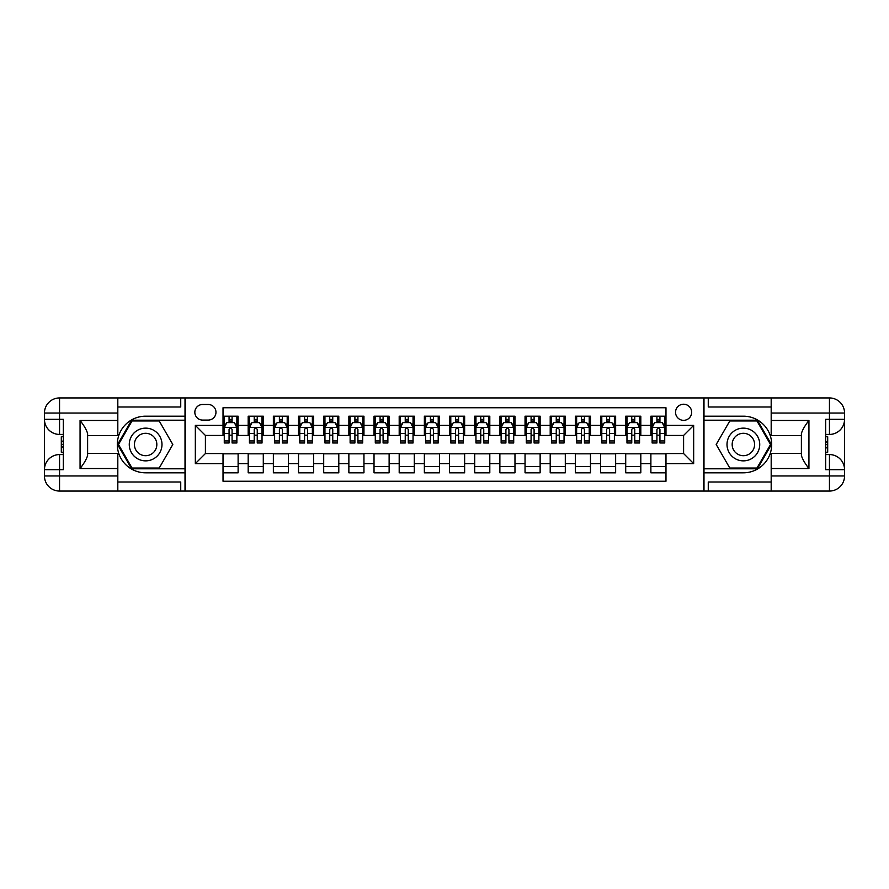 <?xml version="1.0" encoding="UTF-8"?>
<svg xmlns="http://www.w3.org/2000/svg" width="889" height="889" viewBox="0 0 889 889"><rect width="100%" height="100%" fill="white"/><g stroke="black" fill="none" stroke-linecap="round" stroke-linejoin="round"><path stroke-width="1.33" d="M683.597 404.228A8.057 8.057 0 0 0 675.54 412.285A8.057 8.057 0 0 0 683.597 420.341A8.057 8.057 0 0 0 691.653 412.285A8.057 8.057 0 0 0 683.597 404.228M117.815 482.005L180.734 482.005L180.734 491.061L771.185 491.061L771.185 475.959L829.448 475.959L829.448 469.67L825.67 469.67L825.67 419.33L829.448 419.33L829.448 413.041L771.185 413.041L771.185 420.464L808.934 420.464L808.934 468.536C804.912 463.369 802.389 459.002 801.389 455.457L801.389 433.543C802.389 429.998 804.912 425.631 808.934 420.464M665.983 416.185L650.881 416.185L650.881 425.375L640.813 425.375L640.813 435.443L650.881 435.443L650.881 425.375M640.813 425.375L640.813 416.185L625.712 416.185L625.712 425.375L615.644 425.375L615.644 435.443L625.712 435.443L625.712 425.375M615.644 425.375L615.644 416.185L600.542 416.185L600.542 425.375L590.474 425.375L590.474 435.443L600.542 435.443L600.542 425.375M590.474 425.375L590.474 416.185L575.372 416.185L575.372 425.375L565.304 425.375L565.304 435.443L575.372 435.443L575.372 425.375M565.304 425.375L565.304 416.185L550.202 416.185L550.202 425.375L540.134 425.375L540.134 435.443L550.202 435.443L550.202 425.375M540.134 425.375L540.134 416.185L525.043 416.185L525.043 425.375L514.975 425.375L514.975 435.443L525.043 435.443L525.043 425.375M514.975 425.375L514.975 416.185L499.874 416.185L499.874 425.375L489.806 425.375L489.806 435.443L499.874 435.443L499.874 425.375M489.806 425.375L489.806 416.185L474.704 416.185L474.704 425.375L464.636 425.375L464.636 435.443L474.704 435.443L474.704 425.375M464.636 425.375L464.636 416.185L449.534 416.185L449.534 425.375L439.466 425.375L439.466 435.443L449.534 435.443L449.534 425.375M439.466 425.375L439.466 416.185L424.364 416.185L424.364 425.375L414.296 425.375L414.296 435.443L424.364 435.443L424.364 425.375M414.296 425.375L414.296 416.185L399.194 416.185L399.194 425.375L389.126 425.375L389.126 435.443L399.194 435.443L399.194 425.375M389.126 425.375L389.126 416.185L374.025 416.185L374.025 425.375L363.957 425.375L363.957 435.443L374.025 435.443L374.025 425.375M363.957 425.375L363.957 416.185L348.866 416.185L348.866 425.375L338.798 425.375L338.798 435.443L348.866 435.443L348.866 425.375M338.798 425.375L338.798 416.185L323.696 416.185L323.696 425.375L313.628 425.375L313.628 435.443L323.696 435.443L323.696 425.375M313.628 425.375L313.628 416.185L298.526 416.185L298.526 425.375L288.458 425.375L288.458 435.443L298.526 435.443L298.526 425.375M288.458 425.375L288.458 416.185L273.356 416.185L273.356 425.375L263.288 425.375L263.288 435.443L273.356 435.443L273.356 425.375M263.288 425.375L263.288 416.185L248.187 416.185L248.187 435.443L238.119 435.443L238.119 416.185L223.017 416.185M223.017 472.815L238.119 472.815L238.119 453.557L248.187 453.557L248.187 472.815L263.288 472.815L263.288 453.557L273.356 453.557L273.356 463.625L263.288 463.625M273.356 463.625L273.356 472.815L288.458 472.815L288.458 453.557L298.526 453.557L298.526 463.625L288.458 463.625M298.526 463.625L298.526 472.815L313.628 472.815L313.628 453.557L323.696 453.557L323.696 463.625L313.628 463.625M323.696 463.625L323.696 472.815L338.798 472.815L338.798 453.557L348.866 453.557L348.866 463.625L338.798 463.625M348.866 463.625L348.866 472.815L363.957 472.815L363.957 453.557L374.025 453.557L374.025 463.625L363.957 463.625M374.025 463.625L374.025 472.815L389.126 472.815L389.126 453.557L399.194 453.557L399.194 463.625L389.126 463.625M399.194 463.625L399.194 472.815L414.296 472.815L414.296 453.557L424.364 453.557L424.364 463.625L414.296 463.625M424.364 463.625L424.364 472.815L439.466 472.815L439.466 453.557L449.534 453.557L449.534 463.625L439.466 463.625M449.534 463.625L449.534 472.815L464.636 472.815L464.636 453.557L474.704 453.557L474.704 463.625L464.636 463.625M474.704 463.625L474.704 472.815L489.806 472.815L489.806 453.557L499.874 453.557L499.874 463.625L489.806 463.625M499.874 463.625L499.874 472.815L514.975 472.815L514.975 453.557L525.043 453.557L525.043 463.625L514.975 463.625M525.043 463.625L525.043 472.815L540.134 472.815L540.134 453.557L550.202 453.557L550.202 463.625L540.134 463.625M550.202 463.625L550.202 472.815L565.304 472.815L565.304 453.557L575.372 453.557L575.372 463.625L565.304 463.625M575.372 463.625L575.372 472.815L590.474 472.815L590.474 453.557L600.542 453.557L600.542 463.625L590.474 463.625M600.542 463.625L600.542 472.815L615.644 472.815L615.644 453.557L625.712 453.557L625.712 463.625L615.644 463.625M625.712 463.625L625.712 472.815L640.813 472.815L640.813 453.557L650.881 453.557L650.881 463.625L640.813 463.625M202.636 420.086L208.17 420.086A7.801 7.801 0 0 0 215.971 412.285A7.801 7.801 0 0 0 208.17 404.484L202.636 404.484A7.801 7.801 0 0 0 194.835 412.285A7.801 7.801 0 0 0 202.636 420.086M771.185 406.995L708.266 406.995L708.266 397.939L703.732 397.939L703.732 491.061M703.732 397.939L117.815 397.939L117.815 413.041L59.552 413.041L59.552 419.33L63.33 419.33L63.33 469.67L59.552 469.67L59.552 475.959L117.815 475.959L117.815 468.536L80.066 468.536L80.066 420.464C84.088 425.631 86.611 429.998 87.611 433.543L87.611 455.457C86.611 459.002 84.088 463.369 80.066 468.536M185.268 491.061L185.268 397.939M665.983 425.375L665.983 407.751L223.017 407.751L223.017 435.443L205.403 435.443L205.403 453.557L223.017 453.557L223.017 481.249L665.983 481.249L665.983 453.557L683.597 453.557L683.597 435.443L665.983 435.443L665.983 425.375L693.664 425.375L693.664 463.625L665.983 463.625M223.017 463.625L195.336 463.625L195.336 425.375L223.017 425.375M650.881 463.625L650.881 472.815L665.983 472.815M223.017 422.475L224.272 422.475M229.062 422.475L232.085 422.475M236.863 422.475L238.119 422.475M223.017 435.188L224.272 435.188M229.062 435.188L232.085 435.188M236.863 435.188L238.119 435.188M223.017 453.812L238.119 453.812M223.017 466.525L238.119 466.525M248.187 435.188L249.442 435.188M254.232 435.188L257.243 435.188M262.033 435.188L263.288 435.188M248.187 422.475L249.442 422.475M254.232 422.475L257.243 422.475M262.033 422.475L263.288 422.475M248.187 453.812L263.288 453.812M248.187 466.525L263.288 466.525M273.356 453.812L288.458 453.812M273.356 466.525L288.458 466.525M273.356 422.475L274.612 422.475M279.39 422.475L282.413 422.475M287.203 422.475L288.458 422.475M273.356 435.188L274.612 435.188M279.39 435.188L282.413 435.188M287.203 435.188L288.458 435.188M298.526 453.812L313.628 453.812M298.526 466.525L313.628 466.525M298.526 422.475L299.782 422.475M304.56 422.475L307.583 422.475M312.361 422.475L313.628 422.475M298.526 435.188L299.782 435.188M304.56 435.188L307.583 435.188M312.361 435.188L313.628 435.188M323.696 453.812L338.798 453.812M323.696 466.525L338.798 466.525M323.696 422.475L324.952 422.475M329.73 422.475L332.753 422.475M337.531 422.475L338.798 422.475M323.696 435.188L324.952 435.188M329.73 435.188L332.753 435.188M337.531 435.188L338.798 435.188M348.866 453.812L363.957 453.812M348.866 466.525L363.957 466.525M348.866 422.475L350.122 422.475M354.9 422.475L357.923 422.475M362.701 422.475L363.957 422.475M348.866 435.188L350.122 435.188M354.9 435.188L357.923 435.188M362.701 435.188L363.957 435.188M374.025 453.812L389.126 453.812M374.025 466.525L389.126 466.525M374.025 422.475L375.291 422.475M380.07 422.475L383.092 422.475M387.871 422.475L389.126 422.475M374.025 435.188L375.291 435.188M380.07 435.188L383.092 435.188M387.871 435.188L389.126 435.188M399.194 453.812L414.296 453.812M399.194 466.525L414.296 466.525M399.194 422.475L400.45 422.475M405.24 422.475L408.262 422.475M413.041 422.475L414.296 422.475M399.194 435.188L400.45 435.188M405.24 435.188L408.262 435.188M413.041 435.188L414.296 435.188M424.364 453.812L439.466 453.812M424.364 466.525L439.466 466.525M424.364 422.475L425.62 422.475M430.409 422.475L433.421 422.475M438.21 422.475L439.466 422.475M424.364 435.188L425.62 435.188M430.409 435.188L433.421 435.188M438.21 435.188L439.466 435.188M449.534 453.812L464.636 453.812M449.534 466.525L464.636 466.525M449.534 422.475L450.79 422.475M455.579 422.475L458.591 422.475M463.38 422.475L464.636 422.475M449.534 435.188L450.79 435.188M455.579 435.188L458.591 435.188M463.38 435.188L464.636 435.188M474.704 453.812L489.806 453.812M474.704 466.525L489.806 466.525M474.704 422.475L475.959 422.475M480.738 422.475L483.76 422.475M488.55 422.475L489.806 422.475M474.704 435.188L475.959 435.188M480.738 435.188L483.76 435.188M488.55 435.188L489.806 435.188M499.874 453.812L514.975 453.812M499.874 466.525L514.975 466.525M499.874 422.475L501.129 422.475M505.908 422.475L508.93 422.475M513.709 422.475L514.975 422.475M499.874 435.188L501.129 435.188M505.908 435.188L508.93 435.188M513.709 435.188L514.975 435.188M525.043 453.812L540.134 453.812M525.043 466.525L540.134 466.525M525.043 422.475L526.299 422.475M531.077 422.475L534.1 422.475M538.878 422.475L540.134 422.475M525.043 435.188L526.299 435.188M531.077 435.188L534.1 435.188M538.878 435.188L540.134 435.188M550.202 453.812L565.304 453.812M550.202 466.525L565.304 466.525M550.202 422.475L551.469 422.475M556.247 422.475L559.27 422.475M564.048 422.475L565.304 422.475M550.202 435.188L551.469 435.188M556.247 435.188L559.27 435.188M564.048 435.188L565.304 435.188M575.372 453.812L590.474 453.812M575.372 466.525L590.474 466.525M575.372 422.475L576.639 422.475M581.417 422.475L584.44 422.475M589.218 422.475L590.474 422.475M575.372 435.188L576.639 435.188M581.417 435.188L584.44 435.188M589.218 435.188L590.474 435.188M600.542 453.812L615.644 453.812M600.542 466.525L615.644 466.525M600.542 422.475L601.797 422.475M606.587 422.475L609.61 422.475M614.388 422.475L615.644 422.475M600.542 435.188L601.797 435.188M606.587 435.188L609.61 435.188M614.388 435.188L615.644 435.188M625.712 453.812L640.813 453.812M625.712 466.525L640.813 466.525M625.712 422.475L626.967 422.475M631.757 422.475L634.768 422.475M639.558 422.475L640.813 422.475M625.712 435.188L626.967 435.188M631.757 435.188L634.768 435.188M639.558 435.188L640.813 435.188M650.881 453.812L665.983 453.812M650.881 466.525L665.983 466.525M650.881 422.475L652.137 422.475M656.915 422.475L659.938 422.475M664.728 422.475L665.983 422.475M650.881 435.188L652.137 435.188M656.915 435.188L659.938 435.188M664.728 435.188L665.983 435.188M205.403 435.443L195.336 425.375M205.403 453.557L195.336 463.625M693.664 425.375L683.597 435.443M693.664 463.625L683.597 453.557M232.085 419.452L229.062 419.452M236.863 440.944L232.085 440.944L232.085 442.989L236.863 442.989L236.863 427.642L234.34 422.608L226.795 422.608L224.272 427.642L224.272 442.989L229.062 442.989L229.062 440.944L224.272 440.944M224.272 427.642L224.272 416.185M236.863 427.642L236.863 416.185M229.062 422.608L229.062 416.185M232.085 416.185L232.085 422.608M232.085 440.944L232.085 429.52C231.073 427.587 230.062 427.587 229.062 429.52L229.062 440.944M153.808 430.332A16.358 16.358 0 0 0 131.461 436.321A16.358 16.358 0 0 0 137.451 458.668A16.358 16.358 0 0 0 159.798 452.679A16.358 16.358 0 0 0 153.808 430.332M151.23 434.799A11.201 11.201 0 0 0 135.928 438.899A11.201 11.201 0 0 0 140.029 454.201A11.201 11.201 0 0 0 155.331 450.101A11.201 11.201 0 0 0 151.23 434.799M159.209 468.036L132.039 468.036L118.459 444.5L132.039 420.964L159.209 420.964L172.799 444.5L159.209 468.036M751.549 430.332A16.358 16.358 0 0 0 729.202 436.321A16.358 16.358 0 0 0 735.192 458.668A16.358 16.358 0 0 0 757.539 452.679A16.358 16.358 0 0 0 751.549 430.332M748.971 434.799A11.201 11.201 0 0 0 733.669 438.899A11.201 11.201 0 0 0 737.77 454.201A11.201 11.201 0 0 0 753.072 450.101A11.201 11.201 0 0 0 748.971 434.799M756.961 468.036L729.791 468.036L716.201 444.5L729.791 420.964L756.961 420.964L770.541 444.5L756.961 468.036M185.012 397.939L185.012 416.185L145.629 416.185A28.315 28.315 0 0 0 117.315 444.5A28.315 28.315 0 0 0 145.629 472.815L185.012 472.815L185.012 491.061M80.066 420.464L117.815 420.464L117.815 413.041M117.815 420.464L117.815 435.566L87.611 435.566M117.815 475.959L117.815 491.061L59.552 491.061A15.102 15.102 0 0 1 44.45 475.959L44.45 413.041A15.102 15.102 0 0 1 59.552 397.939L117.815 397.939M185.012 416.185L185.012 420.208L131.605 420.208L117.581 444.5L131.605 468.792L185.012 468.792L185.012 420.208M185.012 468.792L185.012 472.815M87.611 453.434L117.815 453.434L117.815 468.536M180.734 491.061L117.815 491.061M44.45 469.67A15.102 15.102 0 0 1 59.552 454.568A15.102 15.102 0 0 0 44.45 469.67L59.552 469.67L59.552 454.568L63.33 454.568M63.33 434.432L59.552 434.432L59.552 419.33L44.45 419.33A15.102 15.102 0 0 0 59.552 434.432A15.102 15.102 0 0 1 44.45 419.33M180.734 397.939L180.734 406.995L117.815 406.995M63.33 436.755L61.308 436.755L61.308 446.723L63.33 446.723M61.308 444.378L63.33 444.378M61.308 441.6L63.33 441.6M61.308 441.144L63.33 441.144M61.308 446.723L61.308 452.245L63.33 452.245M61.308 447.211L63.33 447.211M703.988 491.061L703.988 472.815L743.371 472.815A28.315 28.315 0 0 0 771.685 444.5A28.315 28.315 0 0 0 743.371 416.185L703.988 416.185L703.988 397.939M808.934 468.536L771.185 468.536L771.185 475.959M771.185 468.536L771.185 453.434L801.389 453.434M771.185 413.041L771.185 397.939L829.448 397.939A15.102 15.102 0 0 1 844.55 413.041L844.55 475.959A15.102 15.102 0 0 1 829.448 491.061L771.185 491.061M703.988 472.815L703.988 468.792L757.395 468.792L771.419 444.5L757.395 420.208L703.988 420.208L703.988 468.792M703.988 420.208L703.988 416.185M801.389 435.566L771.185 435.566L771.185 420.464M708.266 397.939L771.185 397.939M844.55 419.33A15.102 15.102 0 0 1 829.448 434.432A15.102 15.102 0 0 0 844.55 419.33L829.448 419.33L829.448 434.432L825.67 434.432M825.67 454.568L829.448 454.568L829.448 469.67L844.55 469.67A15.102 15.102 0 0 0 829.448 454.568A15.102 15.102 0 0 1 844.55 469.67M708.266 491.061L708.266 482.005L771.185 482.005M825.67 452.245L827.692 452.245L827.692 442.278L825.67 442.278M827.692 444.622L825.67 444.622M827.692 447.4L825.67 447.4M827.692 447.856L825.67 447.856M827.692 442.278L827.692 436.755L825.67 436.755M827.692 441.789L825.67 441.789M257.243 419.452L254.232 419.452M262.033 440.944L257.243 440.944L257.243 442.989L262.033 442.989L262.033 427.642L259.51 422.608L251.965 422.608L249.442 427.642L249.442 442.989L254.232 442.989L254.232 440.944L249.442 440.944M249.442 427.642L249.442 416.185M262.033 427.642L262.033 416.185M254.232 422.608L254.232 416.185M257.243 416.185L257.243 422.608M257.243 440.944L257.243 429.52C256.243 427.587 255.232 427.587 254.232 429.52L254.232 440.944M282.413 419.452L279.39 419.452M287.203 440.944L282.413 440.944L282.413 442.989L287.203 442.989L287.203 427.642L284.68 422.608L277.135 422.608L274.612 427.642L274.612 442.989L279.39 442.989L279.39 440.944L274.612 440.944M274.612 427.642L274.612 416.185M287.203 427.642L287.203 416.185M279.39 422.608L279.39 416.185M282.413 416.185L282.413 422.608M282.413 440.944L282.413 429.52C281.413 427.587 280.402 427.587 279.39 429.52L279.39 440.944M307.583 419.452L304.56 419.452M312.361 440.944L307.583 440.944L307.583 442.989L312.361 442.989L312.361 427.642L309.85 422.608L302.304 422.608L299.782 427.642L299.782 442.989L304.56 442.989L304.56 440.944L299.782 440.944M299.782 427.642L299.782 416.185M312.361 427.642L312.361 416.185M304.56 422.608L304.56 416.185M307.583 416.185L307.583 422.608M307.583 440.944L307.583 429.52C306.583 427.587 305.572 427.587 304.56 429.52L304.56 440.944M332.753 419.452L329.73 419.452M337.531 440.944L332.753 440.944L332.753 442.989L337.531 442.989L337.531 427.642L335.02 422.608L327.463 422.608L324.952 427.642L324.952 442.989L329.73 442.989L329.73 440.944L324.952 440.944M324.952 427.642L324.952 416.185M337.531 427.642L337.531 416.185M329.73 422.608L329.73 416.185M332.753 416.185L332.753 422.608M332.753 440.944L332.753 429.52C331.753 427.587 330.741 427.587 329.73 429.52L329.73 440.944M357.923 419.452L354.9 419.452M362.701 440.944L357.923 440.944L357.923 442.989L362.701 442.989L362.701 427.642L360.189 422.608L352.633 422.608L350.122 427.642L350.122 442.989L354.9 442.989L354.9 440.944L350.122 440.944M350.122 427.642L350.122 416.185M362.701 427.642L362.701 416.185M354.9 422.608L354.9 416.185M357.923 416.185L357.923 422.608M357.923 440.944L357.923 429.52C356.911 427.587 355.911 427.587 354.9 429.52L354.9 440.944M383.092 419.452L380.07 419.452M387.871 440.944L383.092 440.944L383.092 442.989L387.871 442.989L387.871 427.642L385.359 422.608L377.803 422.608L375.291 427.642L375.291 442.989L380.07 442.989L380.07 440.944L375.291 440.944M375.291 427.642L375.291 416.185M387.871 427.642L387.871 416.185M380.07 422.608L380.07 416.185M383.092 416.185L383.092 422.608M383.092 440.944L383.092 429.52C382.081 427.587 381.081 427.587 380.07 429.52L380.07 440.944M408.262 419.452L405.24 419.452M413.041 440.944L408.262 440.944L408.262 442.989L413.041 442.989L413.041 427.642L410.518 422.608L402.973 422.608L400.45 427.642L400.45 442.989L405.24 442.989L405.24 440.944L400.45 440.944M400.45 427.642L400.45 416.185M413.041 427.642L413.041 416.185M405.24 422.608L405.24 416.185M408.262 416.185L408.262 422.608M408.262 440.944L408.262 429.52C407.251 427.587 406.251 427.587 405.24 429.52L405.24 440.944M433.421 419.452L430.409 419.452M438.21 440.944L433.421 440.944L433.421 442.989L438.21 442.989L438.21 427.642L435.688 422.608L428.142 422.608L425.62 427.642L425.62 442.989L430.409 442.989L430.409 440.944L425.62 440.944M425.62 427.642L425.62 416.185M438.21 427.642L438.21 416.185M430.409 422.608L430.409 416.185M433.421 416.185L433.421 422.608M433.421 440.944L433.421 429.52C432.421 427.587 431.409 427.587 430.409 429.52L430.409 440.944M458.591 419.452L455.579 419.452M463.38 440.944L458.591 440.944L458.591 442.989L463.38 442.989L463.38 427.642L460.858 422.608L453.312 422.608L450.79 427.642L450.79 442.989L455.579 442.989L455.579 440.944L450.79 440.944M450.79 427.642L450.79 416.185M463.38 427.642L463.38 416.185M455.579 422.608L455.579 416.185M458.591 416.185L458.591 422.608M458.591 440.944L458.591 429.52C457.591 427.587 456.579 427.587 455.579 429.52L455.579 440.944M483.76 419.452L480.738 419.452M488.55 440.944L483.76 440.944L483.76 442.989L488.55 442.989L488.55 427.642L486.027 422.608L478.482 422.608L475.959 427.642L475.959 442.989L480.738 442.989L480.738 440.944L475.959 440.944M475.959 427.642L475.959 416.185M488.55 427.642L488.55 416.185M480.738 422.608L480.738 416.185M483.76 416.185L483.76 422.608M483.76 440.944L483.76 429.52C482.76 427.587 481.749 427.587 480.738 429.52L480.738 440.944M508.93 419.452L505.908 419.452M513.709 440.944L508.93 440.944L508.93 442.989L513.709 442.989L513.709 427.642L511.197 422.608L503.641 422.608L501.129 427.642L501.129 442.989L505.908 442.989L505.908 440.944L501.129 440.944M501.129 427.642L501.129 416.185M513.709 427.642L513.709 416.185M505.908 422.608L505.908 416.185M508.93 416.185L508.93 422.608M508.93 440.944L508.93 429.52C507.93 427.587 506.919 427.587 505.908 429.52L505.908 440.944M534.1 419.452L531.077 419.452M538.878 440.944L534.1 440.944L534.1 442.989L538.878 442.989L538.878 427.642L536.367 422.608L528.811 422.608L526.299 427.642L526.299 442.989L531.077 442.989L531.077 440.944L526.299 440.944M526.299 427.642L526.299 416.185M538.878 427.642L538.878 416.185M531.077 422.608L531.077 416.185M534.1 416.185L534.1 422.608M534.1 440.944L534.1 429.52C533.089 427.587 532.089 427.587 531.077 429.52L531.077 440.944M559.27 419.452L556.247 419.452M564.048 440.944L559.27 440.944L559.27 442.989L564.048 442.989L564.048 427.642L561.537 422.608L553.98 422.608L551.469 427.642L551.469 442.989L556.247 442.989L556.247 440.944L551.469 440.944M551.469 427.642L551.469 416.185M564.048 427.642L564.048 416.185M556.247 422.608L556.247 416.185M559.27 416.185L559.27 422.608M559.27 440.944L559.27 429.52C558.259 427.587 557.259 427.587 556.247 429.52L556.247 440.944M584.44 419.452L581.417 419.452M589.218 440.944L584.44 440.944L584.44 442.989L589.218 442.989L589.218 427.642L586.696 422.608L579.15 422.608L576.639 427.642L576.639 442.989L581.417 442.989L581.417 440.944L576.639 440.944M576.639 427.642L576.639 416.185M589.218 427.642L589.218 416.185M581.417 422.608L581.417 416.185M584.44 416.185L584.44 422.608M584.44 440.944L584.44 429.52C583.428 427.587 582.428 427.587 581.417 429.52L581.417 440.944M609.61 419.452L606.587 419.452M614.388 440.944L609.61 440.944L609.61 442.989L614.388 442.989L614.388 427.642L611.865 422.608L604.32 422.608L601.797 427.642L601.797 442.989L606.587 442.989L606.587 440.944L601.797 440.944M601.797 427.642L601.797 416.185M614.388 427.642L614.388 416.185M606.587 422.608L606.587 416.185M609.61 416.185L609.61 422.608M609.61 440.944L609.61 429.52C608.598 427.587 607.587 427.587 606.587 429.52L606.587 440.944M634.768 419.452L631.757 419.452M639.558 440.944L634.768 440.944L634.768 442.989L639.558 442.989L639.558 427.642L637.035 422.608L629.49 422.608L626.967 427.642L626.967 442.989L631.757 442.989L631.757 440.944L626.967 440.944M626.967 427.642L626.967 416.185M639.558 427.642L639.558 416.185M631.757 422.608L631.757 416.185M634.768 416.185L634.768 422.608M634.768 440.944L634.768 429.52C633.768 427.587 632.757 427.587 631.757 429.52L631.757 440.944M659.938 419.452L656.915 419.452M664.728 440.944L659.938 440.944L659.938 442.989L664.728 442.989L664.728 427.642L662.205 422.608L654.66 422.608L652.137 427.642L652.137 442.989L656.915 442.989L656.915 440.944L652.137 440.944M652.137 427.642L652.137 416.185M664.728 427.642L664.728 416.185M656.915 422.608L656.915 416.185M659.938 416.185L659.938 422.608M659.938 440.944L659.938 429.52C658.938 427.587 657.927 427.587 656.915 429.52L656.915 440.944M248.187 463.625L238.119 463.625M248.187 425.375L238.119 425.375M236.796 427.509L224.339 427.509M224.272 423.986L226.106 423.986M235.04 423.986L236.863 423.986M229.062 433.465L224.272 433.465M236.863 433.465L232.085 433.465M232.085 421.064L229.062 421.064M59.552 397.939A15.102 15.102 0 0 0 44.45 413.041L59.552 413.041L59.552 397.939M59.552 491.061L59.552 475.959L44.45 475.959A15.102 15.102 0 0 0 59.552 491.061M829.448 491.061A15.102 15.102 0 0 0 844.55 475.959L829.448 475.959L829.448 491.061M829.448 397.939L829.448 413.041L844.55 413.041A15.102 15.102 0 0 0 829.448 397.939M261.966 427.509L249.509 427.509M249.442 423.986L251.265 423.986M260.21 423.986L262.033 423.986M254.232 433.465L249.442 433.465M262.033 433.465L257.243 433.465M257.243 421.064L254.232 421.064M287.136 427.509L274.679 427.509M274.612 423.986L276.435 423.986M285.369 423.986L287.203 423.986M279.39 433.465L274.612 433.465M287.203 433.465L282.413 433.465M282.413 421.064L279.39 421.064M312.306 427.509L299.849 427.509M299.782 423.986L301.604 423.986M310.539 423.986L312.361 423.986M304.56 433.465L299.782 433.465M312.361 433.465L307.583 433.465M307.583 421.064L304.56 421.064M337.476 427.509L325.018 427.509M324.952 423.986L326.774 423.986M335.709 423.986L337.531 423.986M329.73 433.465L324.952 433.465M337.531 433.465L332.753 433.465M332.753 421.064L329.73 421.064M362.645 427.509L350.177 427.509M350.122 423.986L351.944 423.986M360.878 423.986L362.701 423.986M354.9 433.465L350.122 433.465M362.701 433.465L357.923 433.465M357.923 421.064L354.9 421.064M387.804 427.509L375.347 427.509M375.291 423.986L377.114 423.986M386.048 423.986L387.871 423.986M380.07 433.465L375.291 433.465M387.871 433.465L383.092 433.465M383.092 421.064L380.07 421.064M412.974 427.509L400.517 427.509M400.45 423.986L402.284 423.986M411.218 423.986L413.041 423.986M405.24 433.465L400.45 433.465M413.041 433.465L408.262 433.465M408.262 421.064L405.24 421.064M438.144 427.509L425.687 427.509M425.62 423.986L427.453 423.986M436.388 423.986L438.21 423.986M430.409 433.465L425.62 433.465M438.21 433.465L433.421 433.465M433.421 421.064L430.409 421.064M463.313 427.509L450.856 427.509M450.79 423.986L452.612 423.986M461.547 423.986L463.38 423.986M455.579 433.465L450.79 433.465M463.38 433.465L458.591 433.465M458.591 421.064L455.579 421.064M488.483 427.509L476.026 427.509M475.959 423.986L477.782 423.986M486.716 423.986L488.55 423.986M480.738 433.465L475.959 433.465M488.55 433.465L483.76 433.465M483.76 421.064L480.738 421.064M513.653 427.509L501.196 427.509M501.129 423.986L502.952 423.986M511.886 423.986L513.709 423.986M505.908 433.465L501.129 433.465M513.709 433.465L508.93 433.465M508.93 421.064L505.908 421.064M538.823 427.509L526.355 427.509M526.299 423.986L528.122 423.986M537.056 423.986L538.878 423.986M531.077 433.465L526.299 433.465M538.878 433.465L534.1 433.465M534.1 421.064L531.077 421.064M563.982 427.509L551.524 427.509M551.469 423.986L553.291 423.986M562.226 423.986L564.048 423.986M556.247 433.465L551.469 433.465M564.048 433.465L559.27 433.465M559.27 421.064L556.247 421.064M589.151 427.509L576.694 427.509M576.639 423.986L578.461 423.986M587.396 423.986L589.218 423.986M581.417 433.465L576.639 433.465M589.218 433.465L584.44 433.465M584.44 421.064L581.417 421.064M614.321 427.509L601.864 427.509M601.797 423.986L603.631 423.986M612.565 423.986L614.388 423.986M606.587 433.465L601.797 433.465M614.388 433.465L609.61 433.465M609.61 421.064L606.587 421.064M639.491 427.509L627.034 427.509M626.967 423.986L628.79 423.986M637.735 423.986L639.558 423.986M631.757 433.465L626.967 433.465M639.558 433.465L634.768 433.465M634.768 421.064L631.757 421.064M664.661 427.509L652.204 427.509M652.137 423.986L653.96 423.986M662.894 423.986L664.728 423.986M656.915 433.465L652.137 433.465M664.728 433.465L659.938 433.465M659.938 421.064L656.915 421.064"/></g></svg>
